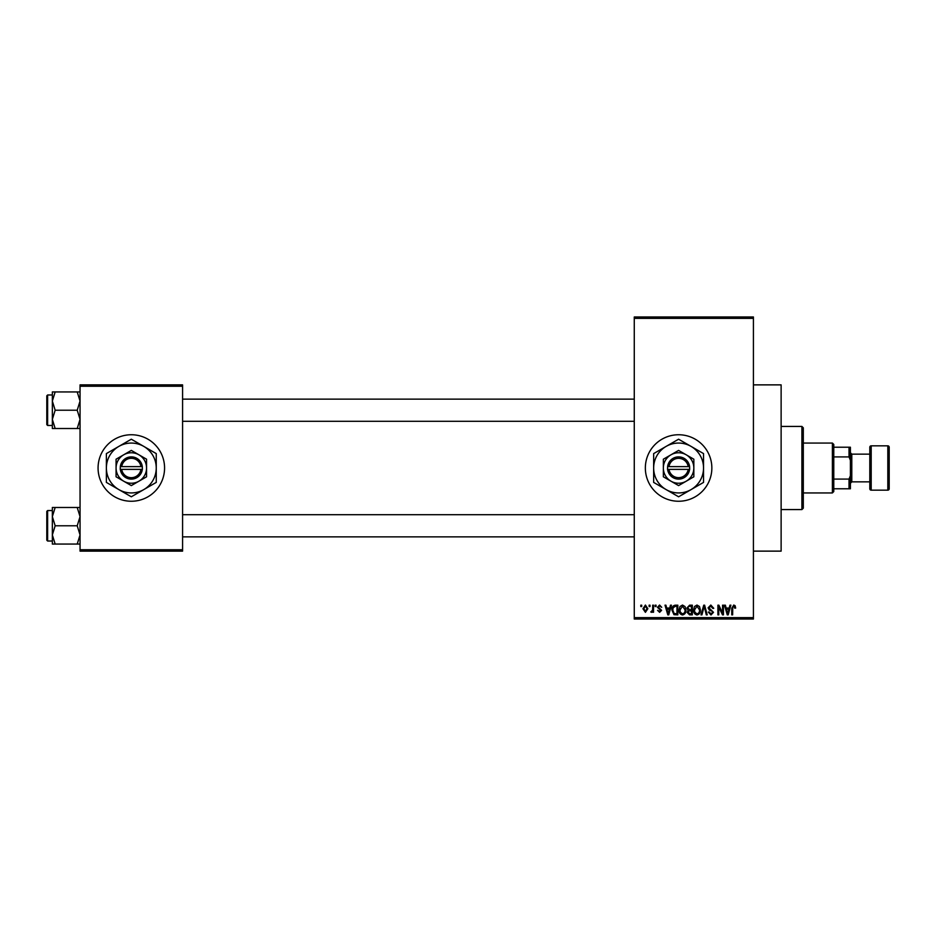 <?xml version="1.0" encoding="UTF-8"?>
<svg xmlns="http://www.w3.org/2000/svg" width="936" height="936" viewBox="0 0 936 936"><rect width="100%" height="100%" fill="white"/><g stroke="black" fill="none" stroke-linecap="round" stroke-linejoin="round"><path stroke-width="1.4" d="M678.6 434.749A33.251 33.251 0 0 0 645.349 468A33.251 33.251 0 0 0 678.6 501.251A33.251 33.251 0 0 0 711.851 468A33.251 33.251 0 0 0 678.6 434.749M753.422 384.871L781.127 384.871L781.127 551.129L753.422 551.129M131.321 434.749A33.251 33.251 0 0 0 98.069 468A33.251 33.251 0 0 0 131.321 501.251A33.251 33.251 0 0 0 164.572 468A33.251 33.251 0 0 0 131.321 434.749M649.128 606.551L649.128 605.171L650.005 605.171L650.005 606.551L649.128 606.551M652.649 608.821L652.649 605.171L653.539 605.171L653.539 612.226L652.649 612.226L652.649 611.091L651.596 612.343L650.766 611.968L652.486 610.26L652.649 608.821M655.177 606.551L655.177 605.171L656.054 605.171L656.054 606.551L655.177 606.551M657.435 607.324L659.576 605.042L661.717 607.312L659.506 606.048L658.324 607.148L661.6 610.33L659.611 612.343L657.563 610.33L659.576 611.337L660.711 610.483L657.435 607.324M669.731 608.061L670.492 605.171L671.416 605.171L668.737 614.87L667.813 614.87L664.993 605.171L665.917 605.171L666.678 608.061L669.731 608.061M682.508 605.042L685.035 606.563L685.901 609.886C686.1 612.635 684.965 614.344 682.496 614.987C680.086 614.355 678.951 612.694 679.103 610.003L679.981 606.528L682.508 605.042M696.992 605.042L699.52 606.563L700.385 609.886C700.584 612.635 699.449 614.344 696.981 614.987C694.57 614.355 693.436 612.694 693.588 610.003L694.465 606.528L696.992 605.042M733.754 605.042L735.134 605.721L735.661 608.061L734.772 608.189L733.707 606.177L732.759 606.902L732.631 614.87L731.753 614.87L731.753 608.283L733.754 605.042M634.269 617.631L753.422 617.631L753.422 619.024L634.269 619.024L634.269 316.976L753.422 316.976L753.422 318.369L634.269 318.369M753.422 617.631L753.422 318.369M729.191 608.061L729.951 605.171L730.876 605.171L728.185 614.87L727.26 614.87L724.452 605.171L725.377 605.171L726.137 608.061L729.191 608.061M722.557 612.928L722.557 605.171L723.446 605.171L723.446 614.87L722.498 614.87L718.778 607.09L718.778 614.87L717.9 614.87L717.9 605.171L718.848 605.171L722.557 612.928M708.072 607.85L710.822 605.042L713.747 608.318L712.858 608.447L710.74 606.177L708.95 607.838L713.489 612.331L710.986 614.987L708.33 612.097L709.207 611.968L710.95 613.864L712.612 612.296L712.331 611.313L709.418 610.167L708.072 607.85M700.982 614.87L703.743 605.171L704.609 605.171L707.218 614.87L706.306 614.87L704.235 606.306L701.906 614.87L700.982 614.87M686.919 608.014L689.598 605.171L692.324 605.171L692.324 614.87L689.586 614.87L687.164 612.425L688.112 610.389L686.919 608.014M671.919 610.073C671.697 607.312 672.808 605.674 675.265 605.171L677.839 605.171L677.839 614.87L673.978 614.683L671.919 610.073M642.95 608.763L645.407 605.042L647.864 608.692L645.407 612.343L642.95 608.763M640.809 606.551L640.809 605.171L641.698 605.171L641.698 606.551L640.809 606.551M80.051 384.871L182.578 384.871L182.578 386.252L80.051 386.252L80.051 384.871M182.578 549.748L182.578 551.129L80.051 551.129L80.051 549.748L182.578 549.748L182.578 386.252M80.051 549.748L80.051 386.252M728.068 612.015L728.887 609.196L726.43 609.196L727.658 613.852L728.068 612.015M696.981 613.864C698.864 613.337 699.707 612.004 699.508 609.874L696.992 606.177L694.465 610.038L694.84 612.226L696.981 613.864M691.447 613.735L691.447 610.834L688.873 610.927L688.042 612.273L689.914 613.735L691.447 613.735M691.447 609.699L691.447 606.306L688.662 606.423L687.796 608.002L689.703 609.699L691.447 609.699M682.496 613.864C684.38 613.337 685.222 612.004 685.023 609.874L682.508 606.177L679.981 610.038L680.355 612.226L682.496 613.864M676.962 613.735L676.962 606.306L675.371 606.306L673.159 607.71L672.808 610.085L674.142 613.536L676.962 613.735M668.608 612.015L669.439 609.196L666.982 609.196L668.21 613.852L668.608 612.015M645.43 611.337L646.987 608.692L645.384 606.048L643.839 608.692L645.43 611.337M801.906 509.57L801.906 426.43L803.299 427.822L803.299 508.178L801.906 509.57L781.127 509.57M801.906 426.43L781.127 426.43M52.346 516.637L52.346 534.924L55.165 525.775L52.346 516.637L55.165 507.487L52.346 507.487L52.346 516.637M47.631 541.02L46.8 540.189L46.8 511.372L47.631 510.541L47.631 541.02L52.346 541.02M80.051 507.487L77.22 507.487L80.051 516.637L77.22 525.775L55.165 525.775M77.22 507.487L55.165 507.487M77.22 525.775L80.051 534.924L77.22 544.062L55.165 544.062L52.346 534.924L52.346 544.062L55.165 544.062M77.22 544.062L80.051 544.062M832.396 443.056L833.777 444.448L833.777 491.552L832.396 492.944L832.396 443.056L803.299 443.056M833.777 447.221L850.403 447.221L850.403 488.779L849.022 488.779L849.022 479.08L850.403 475.71M833.777 479.08L849.022 479.08M850.403 460.29L849.022 456.92L849.022 447.221M833.777 456.92L849.022 456.92M833.777 488.779L849.022 488.779M887.819 490.171A1.381 1.381 0 0 0 889.2 488.779L889.2 447.221A1.381 1.381 0 0 0 887.819 445.828L871.194 445.828L871.194 490.171L887.819 490.171L887.819 445.828M871.194 490.171A1.381 1.381 0 0 1 869.801 488.779L869.801 447.221A1.381 1.381 0 0 1 871.194 445.828M850.403 483.245L851.795 481.853L851.795 454.147L850.403 452.755M851.795 481.853L869.801 481.853M851.795 454.147L869.801 454.147M80.051 391.938L77.22 391.938L80.051 401.076L77.22 410.225L80.051 419.363L77.22 428.512L55.165 428.512L52.346 419.363L55.165 410.225L52.346 401.076L55.165 391.938L52.346 391.938L52.346 428.512L55.165 428.512M46.8 424.628L46.8 395.811L47.631 394.98L47.631 425.459L46.8 424.628M77.22 391.938L55.165 391.938M77.22 410.225L55.165 410.225M77.22 428.512L80.051 428.512M47.631 510.541L52.346 510.541L52.346 507.487M669.006 469.381L689.68 469.381L689.598 466.619A11.08 11.08 0 0 0 667.602 466.619L667.52 469.381L669.006 469.381A9.699 9.699 0 0 0 688.194 469.381M667.602 469.381A11.08 11.08 0 0 0 689.598 469.381M693.845 459.202L678.6 450.403L663.355 459.202L663.355 476.798L678.6 485.597L693.845 476.798L693.845 459.202L686.217 454.802A15.245 15.245 0 0 0 663.355 468L663.355 476.798M663.355 459.202L663.355 468A15.245 15.245 0 0 0 686.217 481.198A15.245 15.245 0 0 0 686.217 454.802M691.072 489.598A24.944 24.944 0 0 0 691.072 446.402A24.944 24.944 0 0 0 653.656 468A24.944 24.944 0 0 0 691.072 489.598L703.544 482.403L703.544 453.597L678.6 439.206L653.656 453.597L653.656 482.403L678.6 496.794L691.072 489.598M689.598 466.619L667.602 466.619M688.194 466.619A9.699 9.699 0 0 0 669.006 466.619M121.715 469.381L142.401 469.381L142.319 466.619A11.08 11.08 0 0 0 120.323 466.619L120.229 469.381L121.715 469.381A9.699 9.699 0 0 0 140.915 469.381M120.323 469.381A11.08 11.08 0 0 0 142.319 469.381M146.554 459.202L131.321 450.403L123.692 454.802L116.076 459.202L116.076 476.798L131.321 485.597L146.554 476.798L146.554 459.202L138.938 454.802A15.245 15.245 0 0 0 116.076 468L116.076 476.798M116.076 459.202L116.076 468A15.245 15.245 0 0 0 138.938 481.198A15.245 15.245 0 0 0 138.938 454.802M143.781 489.598A24.944 24.944 0 0 0 143.781 446.402A24.944 24.944 0 0 0 106.376 468A24.944 24.944 0 0 0 143.781 489.598L156.254 482.403L156.254 453.597L131.321 439.206L106.376 453.597L106.376 482.403L131.321 496.794L143.781 489.598M142.319 466.619L120.323 466.619M140.915 466.619A9.699 9.699 0 0 0 121.715 466.619M634.269 536.866L182.578 536.866M634.269 514.695L182.578 514.695M182.578 399.134L634.269 399.134M182.578 421.305L634.269 421.305M832.396 492.944L803.299 492.944M47.631 425.459L52.346 425.459M47.631 394.98L52.346 394.98"/></g></svg>
